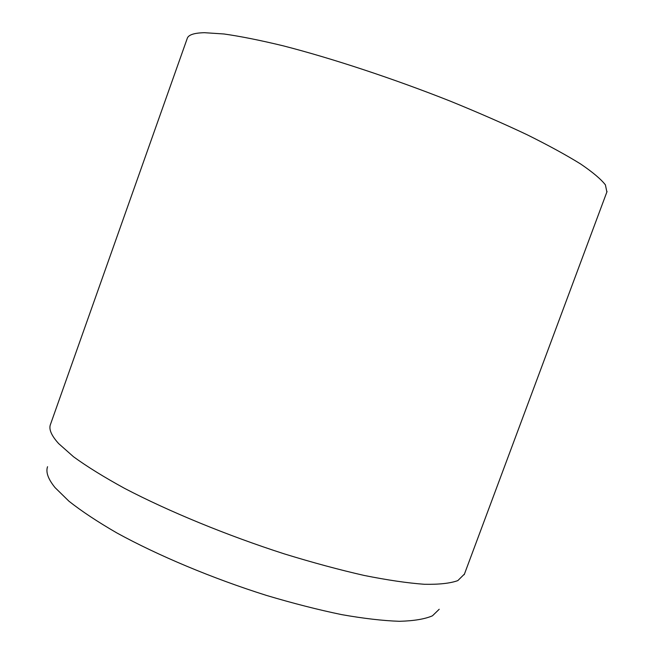 <?xml version="1.0" encoding="UTF-8"?>
<svg xmlns="http://www.w3.org/2000/svg" width="654" height="654" viewBox="0 0 654 654"><rect width="100%" height="100%" fill="white"/><g stroke="black" fill="none" stroke-linecap="round" stroke-linejoin="round"><path stroke-width="0.98" d="M50.538 424.242C48.559 429.008 51.274 435.466 58.68 443.616L73.518 456.762C86.982 466.564 104.035 477.118 124.661 488.407C168.528 511.346 227.052 535.454 284.4 553.913C312.718 562.612 339.279 569.781 364.09 575.43C387.364 580.09 407.442 583.041 424.34 584.284C439.153 584.562 450.32 583.335 457.825 580.605L464.438 574.065M50.579 424.135L187.15 38.692C188.107 34.932 193.895 32.929 204.514 32.7L223.913 33.975C240.361 36.297 260.153 40.254 283.288 45.845C331.897 58.329 393.177 78.537 450.214 101.117C478.139 112.496 503.744 123.696 527.042 134.708C548.51 145.376 566.397 155.153 580.703 164.031C592.769 172.247 601.001 179.196 605.408 184.869L606.879 191.982M47.554 466.711C45.633 472.098 48.126 479.063 55.05 487.606L68.932 501.193C81.537 511.166 97.487 521.729 116.78 532.896C157.81 555.45 212.525 578.414 266.44 595.41C293.098 603.356 318.196 609.765 341.74 614.637C363.886 618.537 383.13 620.752 399.447 621.3C413.859 620.916 424.863 619.085 432.457 615.806L439.21 609.258M464.209 574.686L607.051 191.524"/></g></svg>
